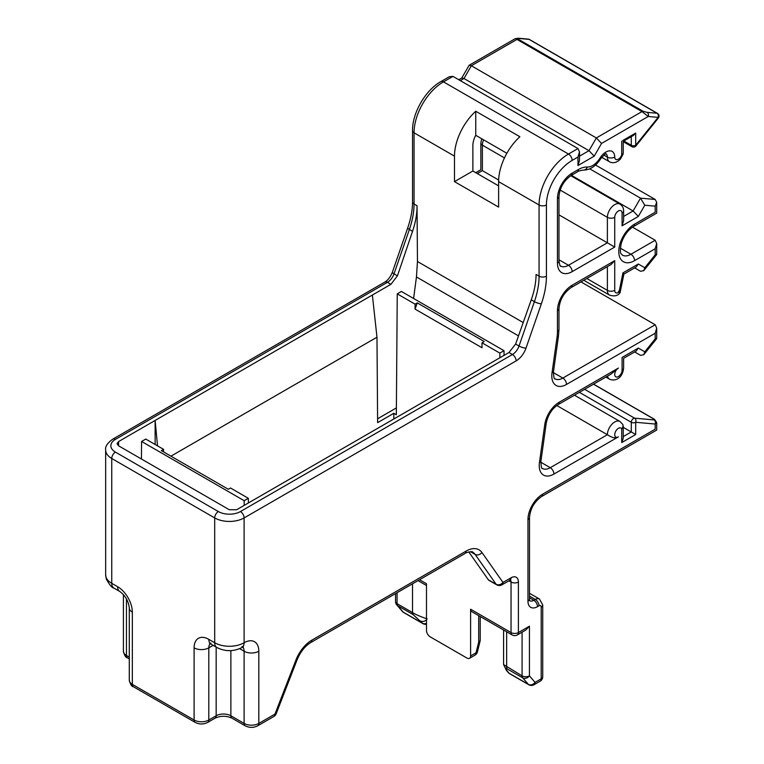 <?xml version="1.0" encoding="UTF-8"?>
<svg xmlns="http://www.w3.org/2000/svg" width="764" height="764" viewBox="0 0 764 764"><rect width="100%" height="100%" fill="white"/><g stroke="black" fill="none" stroke-linecap="round" stroke-linejoin="round"><path stroke-width="1.15" d="M170.955 456.165L376.977 337.211L377.626 422.635L393.804 413.295L396.335 414.757L397.251 293.863L415.081 304.158L415.081 309.114L481.998 347.744L481.998 342.797L499.837 353.092L504.001 350.686L401.415 291.456L397.251 293.863M393.804 419.006L393.804 413.295M396.382 407.938L377.597 418.787M248.376 502.97L248.338 498.29L230.508 487.995L228.302 489.266L161.376 450.636L163.582 449.356L163.582 451.906M248.338 498.29L244.174 500.697L141.588 441.468L145.752 439.061L163.582 449.356M412.55 231.291L409.389 229.467A5.195 1.347 -160.9 0 1 407.766 227.767L392.4 272.137A5.195 1.347 -160.9 0 0 394.023 273.837L397.452 275.814L412.55 231.291C415.606 222.295 417.096 213.767 417.039 205.717L414.05 203.998A62.4 36.023 -60 0 1 409.389 229.467L394.023 273.837A10.4 6.007 -60 0 1 387.443 282.327L115.421 439.386A15.595 9.006 0 0 0 115.421 452.116L218.37 511.555A15.595 9.006 0 0 0 240.431 511.555L512.463 354.506A10.4 6.007 120 0 0 519.033 346.016L534.408 301.646L531.247 299.822L515.614 344.039L508.996 352.51L236.659 509.741L229.305 509.741L118.573 445.804L117.045 443.703L118.573 441.563L118.611 445.832M531.247 299.822C534.408 290.883 536.022 282.432 536.08 274.448L539.069 276.167A5.195 2.999 0 0 0 546.422 276.167L546.422 204.981A36.395 21.02 -60 0 1 572.16 160.402L577.966 157.04L579.494 151.921L577.966 148.55L452.957 76.381L443.464 81.853A41.6 24.018 120 0 0 414.05 132.802L414.05 203.998A5.195 2.999 180 0 1 412.531 201.868C412.522 209.909 410.927 218.542 407.766 227.767M157.518 445.861L155.13 420.439L118.573 441.563M155.13 444.476L155.13 420.439L390.91 284.332L397.452 275.814M488.358 579.8L496.132 584.288A5.195 2.999 120 0 0 496.715 584.823L488.941 580.344A5.195 2.999 120 0 1 488.358 579.8L468.771 551.933M372.374 295.028L376.977 337.211M417.039 205.717L417.459 261.508L416.456 276.96L413.591 298.495M475.752 111.248A41.6 24.018 -60 0 0 454.494 156.152L454.494 181.631L498.615 207.101L498.615 181.631A41.6 24.018 -60 0 1 519.873 136.727L475.752 111.248L475.752 135.314A15.595 9.006 -60 0 0 472.878 145.542L472.878 171.012L498.615 185.872M454.494 181.631L472.878 171.012M426.484 623.338A5.195 4.164 139.1 0 1 422.444 623.233A5.195 2.999 120 0 0 422.912 623.615L403.793 612.585A5.195 2.999 -60 0 1 403.325 612.203L397.681 605.68A5.195 2.999 -60 0 1 397.07 603.684A5.195 2.999 180 0 1 395.542 601.564A5.195 5.195 0 0 0 396.812 604.964A5.195 4.164 -40.9 0 0 397.681 605.68L413.123 614.6A5.195 2.999 -60 0 1 412.512 612.594L397.07 603.684L397.07 592.711M427.219 618.964C420.238 616.51 415.329 614.39 412.512 612.594L412.512 583.801M419.551 579.733L426.484 583.734L426.484 630.443A5.195 2.999 -120 0 0 430.161 636.813L466.928 658.043A5.195 2.999 -120 0 0 469.526 658.291A5.195 2.999 -120 0 0 470.605 655.913L470.605 609.214L511.049 632.563A5.195 2.999 120 0 0 512.128 634.941A5.195 5.195 0 0 0 517.323 634.941L525.756 630.08L529.433 626.193L529.433 675.854A5.195 2.999 180 0 1 522.079 675.854A5.195 2.999 120 0 0 522.7 677.859A5.195 4.164 -40.9 0 0 529.433 675.854L535.077 682.376A5.195 4.164 139.1 0 1 528.344 684.372A5.195 2.999 120 0 0 528.803 684.754A5.195 5.195 0 0 0 533.998 684.754A5.195 2.999 -120 0 0 535.077 682.376L541.198 678.843A5.195 2.999 -120 0 1 540.119 681.221L533.998 684.754M499.876 357.762L499.837 353.092M415.081 309.114L417.287 302.888L484.204 341.518L481.998 342.797M415.081 304.158L417.287 302.888M244.174 500.697L244.203 505.386M504.039 355.365L504.001 350.686M141.588 441.468L141.426 459.002M541.198 674.593L541.198 607.094A3.123 1.805 120 0 0 538.992 605.814L537.522 606.664A13.523 7.802 -60 0 1 527.962 601.144L527.962 519.625A20.8 12.004 -60 0 1 542.669 494.155L655.187 429.196C657.193 430.361 657.193 430.361 655.187 429.196C657.193 430.361 657.193 430.361 655.187 429.196L655.187 424.03L635.696 422.291A3.123 2.464 -84.9 0 0 634.597 418.175A3.123 1.805 120 0 0 631.284 422.291L631.284 431.956L623.243 427.315M528.803 684.754L509.684 673.714A5.195 2.999 -60 0 1 509.225 673.332A5.195 4.164 139.1 0 1 508.356 672.616L506.379 670.343L503.591 664.565L522.079 675.854L522.079 632.2M593.59 384.149L654.538 419.341L656.706 422.607L655.187 424.03A3.123 2.464 -84.9 0 0 654.079 419.913L634.597 418.175L584.622 389.325M623.825 140.968L631.284 145.265A3.123 1.805 120 0 0 631.933 146.698A3.123 3.123 0 0 0 635.925 145.953A3.123 0.659 -141.2 0 0 635.696 145.265A3.123 1.805 180 0 1 631.284 145.265L631.284 136.66M623.157 141.35L633.49 135.39L635.696 133.06L635.696 145.265L658.129 117.37L648.225 116.481L641.999 111.582A3.123 1.805 -60 0 1 643.107 111.286L518.087 39.117L519.167 38.486L529.07 39.375A3.123 1.805 -60 0 1 529.519 39.518L657.479 113.387A3.123 1.805 120 0 0 657.021 113.253A3.123 2.464 95.1 0 1 658.129 117.37A3.123 0.659 38.8 0 1 658.348 118.048A3.123 3.123 0 0 0 657.479 113.387M635.696 133.06L622.889 140.452M506.866 153.278L475.752 135.314M623.243 426.704L623.243 438.259L621.724 442.566L621.724 428.833A5.195 2.999 0 0 0 623.243 426.704A5.195 5.195 0 0 0 622.593 424.192A5.195 4.011 151 0 1 621.724 428.833A5.195 2.999 120 0 0 617.322 429.167A5.195 2.999 120 0 0 614.781 435.327A5.195 2.999 120 0 0 618.41 436.836C616.071 438.698 612.394 437.992 607.38 434.716L556.784 405.503M623.243 436.597L631.284 431.956L635.696 434.506L621.724 442.566M572.16 285.22A5.195 2.999 -120 0 1 571.08 287.608L611.057 264.525L614.734 260.639L572.16 285.22A20.8 12.004 120 0 0 557.453 310.7L557.453 331.289A41.6 24.018 -60 0 1 557.004 337.449L552.028 372.861A20.8 12.004 120 0 0 566.516 384.435L655.187 333.238L655.187 338.891L644.797 351.812L638.322 348.069L622.087 357.447C624.102 358.602 624.102 358.602 622.087 357.447L622.087 370.177A5.195 2.999 -60 0 1 618.42 376.547A5.195 2.999 -60 0 1 614.734 374.427A5.195 2.999 -60 0 1 618.41 368.057L611.152 374.007L558.178 404.595A5.195 2.999 -120 0 0 559.258 402.208A20.8 12.004 120 0 0 544.77 424.612L539.451 462.497A20.8 12.004 120 0 0 553.938 474.062L618.41 436.836M638.322 348.069L636.164 351.077L623.615 358.326L623.615 368.057A5.195 2.999 180 0 1 622.087 370.177M644.797 351.812L643.737 354.744L640.519 355.346L634.645 351.956M655.187 338.891L656.706 338.509L656.706 328.119L655.187 324.748L580.965 281.897M655.187 333.238L656.706 328.119M558.971 214.856L607.38 242.809L607.38 217.339A5.195 2.999 0 0 0 614.734 217.339A5.195 2.999 -60 0 1 618.41 210.969A5.195 2.999 -60 0 1 622.087 213.089L622.087 225.829L638.322 216.451L644.797 205.23L655.187 206.165L655.187 212.239C657.193 213.404 657.193 213.404 655.187 212.239C657.193 213.404 657.193 213.404 655.187 212.239L634.597 224.129A22.357 12.912 120 0 0 618.783 251.509A22.357 12.912 120 0 0 634.597 260.639L655.187 248.749L655.187 254.832L644.797 267.744L638.322 264.01L636.164 267.008L623.892 274.095M638.322 264.01L622.946 272.882L623.863 274.114M622.946 272.882L619.021 292.077C620.654 292.965 620.454 292.717 618.41 291.342M583.801 280.264L609.538 295.124C614.514 296.633 618.038 295.792 620.101 292.602L623.901 274.056M644.797 267.744L643.737 270.676L640.519 271.277L634.645 267.887M655.187 254.832L656.706 254.441L656.706 243.63L655.187 240.259L632.487 227.156M655.187 248.749L656.706 243.63M655.187 206.165L656.706 202.307L655.187 199.461L595.528 165.024M644.797 205.23L640.519 198.153L589.76 168.854M638.322 216.451L633.127 210.969L571.405 175.328M622.087 225.829L623.615 220.7L623.615 210.969A5.195 2.999 180 0 1 622.087 213.089M483.564 139.822A10.4 6.007 120 0 0 482.37 145.16L482.37 170.63C480.355 169.465 480.355 169.465 482.37 170.63L498.653 180.037M572.16 271.64A5.195 2.999 -120 0 0 568.483 265.27L607.38 242.809L614.734 247.058L572.16 271.64A20.8 12.004 -60 0 1 557.453 263.15L557.453 198.611A20.8 12.004 -60 0 1 572.16 173.142L578.434 169.512A25.995 15.013 -60 0 1 587.335 167.029A15.595 9.006 120 0 0 600.026 158.043A12.482 7.201 -60 0 1 609.491 150.861A12.482 7.201 -60 0 1 614.734 157.078A5.195 2.999 120 0 0 617.608 159.533A5.195 2.999 120 0 0 621.724 154.863A5.195 1.394 18.7 0 0 622.975 154.395M577.966 157.04L577.966 165.54L594.201 156.162L601.554 143.431L596.35 137.94L471.34 65.761L463.987 78.501L460.31 80.621M594.201 156.162L588.996 150.68L463.987 78.501L461.828 77.985L458.782 79.742M577.966 165.54L579.494 160.411L579.494 151.921M115.421 439.386A5.195 2.999 -120 0 0 112.814 439.128C107.418 443.015 105.021 446.644 105.652 449.996A20.8 12.004 0 0 0 111.745 458.486L214.694 517.925A20.8 12.004 0 0 0 244.108 517.925L516.139 360.875A15.595 9.006 120 0 0 526.004 348.136L541.37 303.766A5.195 1.347 19.1 0 1 534.408 301.646A62.4 36.023 120 0 0 539.069 276.167L539.069 204.981A41.6 24.018 -60 0 1 568.483 154.032L443.464 81.853A5.195 2.999 -120 0 0 440.866 81.595L449.28 76.744L452.957 76.381M461.704 78.062L469.182 65.246L471.34 65.761L516.989 39.413L515.137 38.716L469.182 65.246M508.9 580.793L511.049 582.044A5.195 2.999 0 0 0 518.403 582.044L518.403 632.563A5.195 2.999 60 0 1 517.323 634.941M512.128 634.941L471.684 611.592A5.195 2.999 -60 0 1 470.605 609.214M474.969 655.159A5.195 5.195 0 0 0 477.414 651.902A5.195 1.9 -166.1 0 1 476.039 652.771A5.195 2.999 60 0 1 474.969 655.159L469.526 658.291M273.884 716.479A5.195 5.195 0 0 0 276.138 713.853A5.195 1.098 -158.8 0 1 274.964 714.101L258.815 723.422A5.195 2.999 -120 0 1 257.735 725.8L273.884 716.479A5.195 2.999 -120 0 0 274.964 714.101L295.983 659.934A25.995 15.013 -60 0 1 311.903 640.127L466.05 551.121A5.195 2.999 60 0 1 464.98 553.508C465.371 552.496 473.231 550.901 472.773 552.219A20.8 12.004 -60 0 1 475.112 554.387L496.132 584.288A5.195 4.097 -35.1 0 0 502.989 582.445A5.195 2.999 60 0 1 501.91 584.823L510.705 579.866L509.97 579.656M257.735 725.8C253.552 727.891 249.37 727.891 245.187 725.8L231.95 718.16C226.325 715.639 220.71 715.639 215.085 718.16L207.732 722.4C203.549 724.511 199.366 724.511 195.183 722.4A5.195 2.999 -60 0 1 194.104 720.022L132.334 684.363L132.334 612.184A20.8 12.004 60 0 0 117.627 586.704A10.4 6.007 120 0 0 119.776 591.47L113.893 588.07C112.098 587.974 109.558 584.938 106.282 578.978L105.652 574.824A20.8 12.004 0 0 0 111.745 583.314L117.627 586.704M115.421 452.116A5.195 2.999 120 0 0 111.745 458.486L111.745 583.314A10.4 6.007 120 0 0 113.893 588.07M218.37 511.555A5.195 2.999 120 0 0 214.694 517.925L214.694 642.753A20.8 12.004 0 0 0 244.108 642.753A20.8 12.004 -60 0 1 258.815 651.243L258.815 723.422A10.4 6.007 180 0 1 244.108 723.422L244.108 651.243L239.638 648.665M215.085 718.16A5.195 2.999 -120 0 0 216.164 715.782L208.811 720.022A10.4 6.007 180 0 1 194.104 720.022L194.104 647.843A20.8 12.004 60 0 1 208.811 639.353L214.694 642.753A10.4 6.007 120 0 0 216.852 647.509C225.218 651.711 233.583 651.711 241.959 647.509L243.41 646.898L241.959 646.478M195.183 722.4L133.413 686.74A5.195 2.999 -60 0 1 132.334 684.363A10.4 6.007 180 0 1 129.288 680.113L129.288 607.934A10.4 6.007 0 0 0 132.334 612.184M392.4 272.137C390.528 276.854 388.007 280.168 384.846 282.069A5.195 2.999 -120 0 1 387.443 282.327L390.91 284.332M508.996 352.51L512.463 354.506A5.195 2.999 60 0 1 516.139 360.875M240.431 511.555A5.195 2.999 60 0 1 244.108 517.925L244.108 642.753A10.4 6.007 60 0 1 241.959 647.509M515.614 344.039L519.033 346.016A5.195 1.347 19.1 0 0 526.004 348.136M541.37 303.766A67.595 39.031 120 0 0 546.422 276.167M498.615 181.631L539.069 204.981A5.195 2.999 0 0 0 546.422 204.981M523.206 322.561L417.459 261.508M454.494 156.152L414.05 132.802A5.195 2.999 180 0 1 412.531 130.682L412.531 201.868M413.123 614.6L422.444 623.233L403.325 612.203A5.195 4.164 139.1 0 1 402.456 611.477L396.812 604.964M420.477 620.97A5.195 4.164 -40.9 0 0 426.484 619.795M506.637 631.771L506.637 666.943A5.195 2.999 120 0 0 507.258 668.939L522.7 677.859L528.344 684.372L509.225 673.332L507.258 671.059C505.291 668.357 505.291 667.64 507.258 668.939M529.433 626.193L518.403 632.563A5.195 2.999 0 0 1 511.049 632.563L511.049 582.044A5.195 2.999 -60 0 0 510.371 579.971M518.403 582.044A10.4 6.007 120 0 0 511.049 577.794A5.195 2.999 60 0 1 509.97 580.172M466.05 551.121A25.995 15.013 -60 0 1 481.979 552.544L502.989 582.445L511.049 577.794M519.167 38.486A3.123 2.464 95.1 0 0 518.345 38.229L528.239 39.107A3.123 2.464 95.1 0 1 529.07 39.375L657.021 113.253L647.127 112.365A3.123 2.464 -84.9 0 1 648.225 116.481L601.554 143.431M621.724 141.12L621.724 154.863A5.195 2.999 180 0 0 623.243 152.743A5.195 5.195 0 0 1 622.975 154.404L620.75 158.52C620.578 159.189 615.335 164.862 609.538 161.806A10.4 6.007 120 0 1 607.38 157.107L603.885 155.082M614.734 217.339L614.734 247.058M619.021 292.077A5.195 2.999 -60 0 1 614.734 290.358L614.734 260.639M618.41 368.057L559.258 402.208M579.408 392.343L631.284 422.291A3.123 1.805 0 0 0 635.696 422.291L635.696 434.506M541.198 607.094L541.198 678.843A5.195 2.999 180 0 0 542.726 676.723L542.726 604.964A5.195 2.999 0 0 1 541.198 607.094M529.49 593.265L539.479 599.033A8.318 4.804 120 0 0 535.316 599.444L533.845 600.294A8.318 4.804 -60 0 1 529.796 600.771M538.992 605.814A5.195 2.999 -120 0 0 535.316 599.444L529.49 596.082M537.522 606.664A5.195 2.999 -120 0 0 533.845 600.294L529.49 597.782M527.962 601.144A5.195 2.999 0 0 0 529.49 599.024L529.49 517.505C530.331 508.671 534.361 501.681 541.59 496.533L656.706 430.075L656.706 422.607M527.962 519.625A5.195 2.999 0 0 0 529.49 517.505M542.669 494.155A5.195 2.999 60 0 1 541.59 496.533M506.379 670.343A5.195 4.164 -40.9 0 0 507.258 671.059M593.485 384.216L654.079 419.197L654.079 419.913M606.072 153.936A7.277 4.202 -60 0 1 607.38 157.107A5.195 3.027 179.6 0 0 614.734 157.078M609.538 295.124A10.4 6.007 -60 0 1 607.38 290.358L607.38 266.646M586.847 278.507L607.38 290.358A5.195 2.999 0 0 0 614.734 290.358M571.08 287.608C563.851 292.746 559.811 299.736 558.971 308.58A5.195 2.999 180 0 1 557.453 310.7M558.971 308.58L558.971 329.169A5.195 2.999 180 0 1 557.453 331.289M558.971 329.169L558.474 336.045A5.195 2.435 -172 0 1 557.004 337.449M558.178 404.595C551.952 408.74 547.969 414.938 546.241 423.208A5.195 2.435 -172 0 1 544.77 424.612M546.241 423.208L540.931 461.093A5.195 2.435 -172 0 1 539.451 462.497M540.931 461.093C541.055 466.642 541.571 469.096 542.459 468.466A15.595 9.006 120 0 0 550.261 467.692A5.195 2.999 60 0 1 553.938 474.062M540.807 462.23L550.261 467.692L607.38 434.716A10.4 6.007 -60 0 1 611.926 424.249A10.4 6.007 -60 0 1 619.938 421.461L574.452 395.198M605.862 377.063L609.538 379.183A10.4 6.007 -60 0 1 607.542 376.089M558.474 336.045L553.508 371.466C553.633 377.015 554.148 379.469 555.036 378.839A15.595 9.006 120 0 0 562.839 378.065L655.187 324.748M553.384 372.603L562.839 378.065A5.195 2.999 60 0 1 566.516 384.435M553.508 371.466A5.195 2.435 -172 0 1 552.028 372.861M620.349 248.176L630.921 254.269L655.187 240.259M656.706 202.307L656.706 213.118L633.518 226.507C627.941 229.993 623.844 235.627 621.237 243.391C619.031 255.72 621.705 253.314 622.335 255.119A17.161 9.903 120 0 0 630.921 254.269A5.195 2.999 60 0 1 634.597 260.639M633.518 226.507A5.195 2.999 -120 0 0 634.597 224.129M623.615 216.451L633.127 210.969L640.519 198.153L655.187 199.461M560.117 190.045L607.38 217.339A10.4 6.007 -60 0 1 611.926 206.872A10.4 6.007 -60 0 1 619.938 204.083C622.383 205.669 623.605 207.97 623.615 210.969M504.469 157.919L482.37 145.16A5.195 2.999 180 0 1 480.852 143.04L480.852 169.751L475.771 172.683M558.971 259.779L568.483 265.27A15.595 9.006 -60 0 1 560.681 266.044C560.346 267.047 559.773 265.366 558.971 261.021L558.971 196.491C559.811 187.657 563.851 180.667 571.08 175.519L577.355 171.89C578.224 171.098 580.22 170.506 583.343 170.095C590.075 170.028 595.891 166.227 600.771 158.664C604.611 154.423 606.415 152.848 606.186 153.927L605.881 153.822M557.453 263.15A5.195 2.999 0 0 0 558.971 261.021M557.453 198.611A5.195 2.999 0 0 0 558.971 196.491M572.16 173.142A5.195 2.999 60 0 1 571.08 175.519M578.434 169.512A5.195 2.999 60 0 1 577.355 171.89M587.335 167.029A5.195 4.078 93.5 0 1 583.343 170.095M600.026 158.043L600.771 158.664M482.37 170.63L477.29 173.562M647.127 112.365L643.107 111.286M579.494 156.162L588.996 150.68L596.35 137.94L641.999 111.582L516.989 39.413A3.123 1.805 -60 0 1 518.087 39.117M572.16 160.402A5.195 2.999 60 0 0 568.483 154.032L577.966 148.55M478.694 615.641L478.694 642.066A5.195 1.9 13.9 0 0 480.069 641.187A5.195 5.195 0 0 0 480.212 639.946A5.195 2.999 180 0 1 478.694 642.066L476.039 652.771L470.605 655.913M470.462 551.694L475.112 554.387A5.195 4.097 -35.1 0 0 481.979 552.544M129.288 658.883L127.531 657.871A5.195 2.999 -60 0 1 126.452 655.493A10.4 6.007 180 0 1 123.405 651.243L123.405 594.535M129.288 657.126L126.452 655.493L126.452 598.775M210.969 643.087L209.508 643.498L210.969 644.119A10.4 6.007 -60 0 1 208.811 639.353M194.104 647.843A10.4 6.007 0 0 0 208.811 647.843A10.4 6.007 60 0 1 210.167 643.718M213.118 645.36L208.811 647.843L208.811 720.022A5.195 2.999 -120 0 1 207.732 722.4M231.95 718.16A5.195 2.999 -60 0 1 230.871 715.782A10.4 6.007 0 0 0 216.164 715.782L216.164 647.118M230.871 650.622L230.871 715.782L244.108 723.422A5.195 2.999 -60 0 0 245.187 725.8M242.751 647.108A10.4 6.007 -60 0 1 244.108 651.243A10.4 6.007 0 0 0 258.815 651.243M295.983 659.934A5.195 1.098 21.2 0 0 297.148 659.685C300.519 651.73 305.075 646 310.824 642.505A5.195 2.999 -120 0 0 311.903 640.127M518.498 335.873L416.456 276.96M384.846 282.069L112.814 439.128M440.866 81.595C425.424 90.171 412.235 113.024 412.531 130.682M395.542 593.59L395.542 601.564M402.456 611.477A5.195 5.195 0 0 0 403.793 612.585M540.119 681.221A5.195 5.195 0 0 0 542.726 676.723M539.479 599.033L542.726 604.964M529.691 600.705L529.49 599.024M422.912 623.615A5.195 5.195 0 0 0 426.484 624.226M503.591 630.014L503.591 664.565M508.356 672.616A5.195 5.195 0 0 0 509.684 673.714M623.243 141.684L631.933 146.698M622.593 424.192L619.938 421.461M609.538 379.183C614.858 381.589 622.498 378.696 623.615 368.057M656.648 338.681L643.737 354.744M656.648 254.613L643.737 270.676M570.775 175.701L619.938 204.083M601.726 157.298L609.538 161.806M623.243 141.302L623.243 152.743M480.852 143.04L481.692 138.742M635.925 145.953L658.348 118.048M518.345 38.229L515.137 38.716M529.519 39.518A3.123 3.123 0 0 0 528.239 39.107M477.414 651.902L480.069 641.187M480.212 639.946L480.212 616.519M496.715 584.823A5.195 5.195 0 0 0 501.91 584.823M127.531 657.871C125.821 657.766 124.446 655.56 123.405 651.243M105.652 449.996L105.652 574.824M210.969 644.119L216.852 647.509M129.288 607.934C128.476 601.087 125.306 595.595 119.776 591.47M133.413 686.74C131.704 686.635 130.329 684.429 129.288 680.113M276.138 713.853L297.148 659.685M310.824 642.505L464.98 553.508M418.023 580.611L426.484 585.501"/></g></svg>

